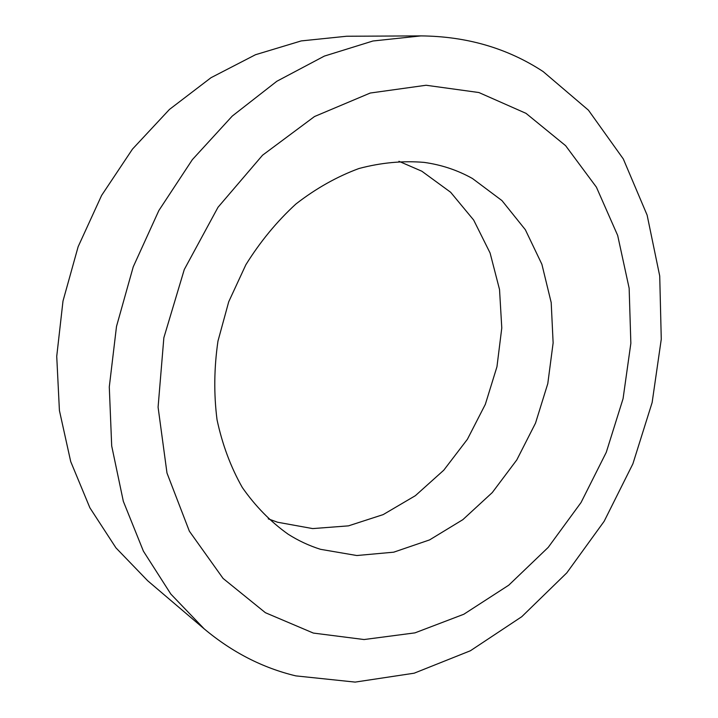 <?xml version="1.0" encoding="UTF-8"?>
<svg xmlns="http://www.w3.org/2000/svg" width="718" height="718" viewBox="0 0 718 718"><rect width="100%" height="100%" fill="white"/><g stroke="black" fill="none" stroke-linecap="round" stroke-linejoin="round"><path stroke-width="1.08" d="M543.131 71.558L588.437 110.177L623.314 158.965L647.124 215.122L659.725 276.008L661.269 339.21L652.141 402.511L632.881 463.855L604.161 521.286L566.798 572.865L521.789 616.681L470.38 650.768L414.16 673.197L355.141 682.1L295.825 675.88C262.698 667.937 232.165 652.276 204.217 628.887L170.812 594.037L143.403 551.164L123.325 501.308L111.694 445.932L109.289 386.912L116.504 326.43L133.234 266.845L158.866 210.518L192.361 159.638L232.255 116.074L276.852 81.26L324.356 56.094L372.947 40.998L420.945 35.9C466.754 36.322 507.473 48.205 543.131 71.558M320.524 549.315C309.216 545.761 298.428 540.735 288.16 534.228C270.722 521.851 255.437 506.289 242.325 487.522C230.765 467.14 222.338 444.559 217.042 419.797C213.758 394.164 214.063 367.93 217.967 341.095L228.728 301.748L245.87 264.736C260.194 241.706 276.879 221.458 295.924 203.993C315.938 188.466 336.93 176.646 358.919 168.524C381.043 162.645 402.753 160.599 424.069 162.385C441.462 164.799 457.59 170.175 472.48 178.522L501.963 200.591L525.352 229.733L541.893 264.296L551.2 302.592L553.129 342.908L547.789 383.627L535.511 423.144L516.78 459.942L492.27 492.575L462.85 519.661L429.57 539.909L393.724 552.178L356.801 555.526L320.524 549.315M313.344 633.07L265.391 612.705L223.083 578.439L189.373 531.203L166.989 473.045L158.086 407.178L163.857 337.747L184.284 269.519L218.012 207.278L262.528 155.223L314.502 116.531L370.237 93.035L426.097 85.254L478.888 92.532L526.025 113.354L565.613 145.673L596.407 187.165L617.677 235.459L629.147 288.232L630.853 343.312L623.071 398.661L606.27 452.331L581.059 502.501L548.22 547.376L508.739 585.197L463.819 614.249L414.977 632.863L364.08 639.541L313.344 633.07M398.921 161.29L421.816 171.207L450.644 192.262L473.665 220.049L490.098 253.014L499.531 289.525L501.783 327.964L496.955 366.754L485.332 404.351L467.391 439.29L443.787 470.182L415.363 495.689L383.17 514.609L348.463 525.863L312.698 528.592L277.552 522.228L268.227 518.845M204.217 628.887L147.675 580.745L115.948 547.861L89.885 507.797L70.705 461.557L59.414 410.508L56.731 356.352L62.996 301.048L78.136 246.705L101.615 195.413L132.48 149.102L169.448 109.441L211.002 77.706L255.482 54.73L301.228 40.917L346.695 36.241L420.945 35.9"/></g></svg>
